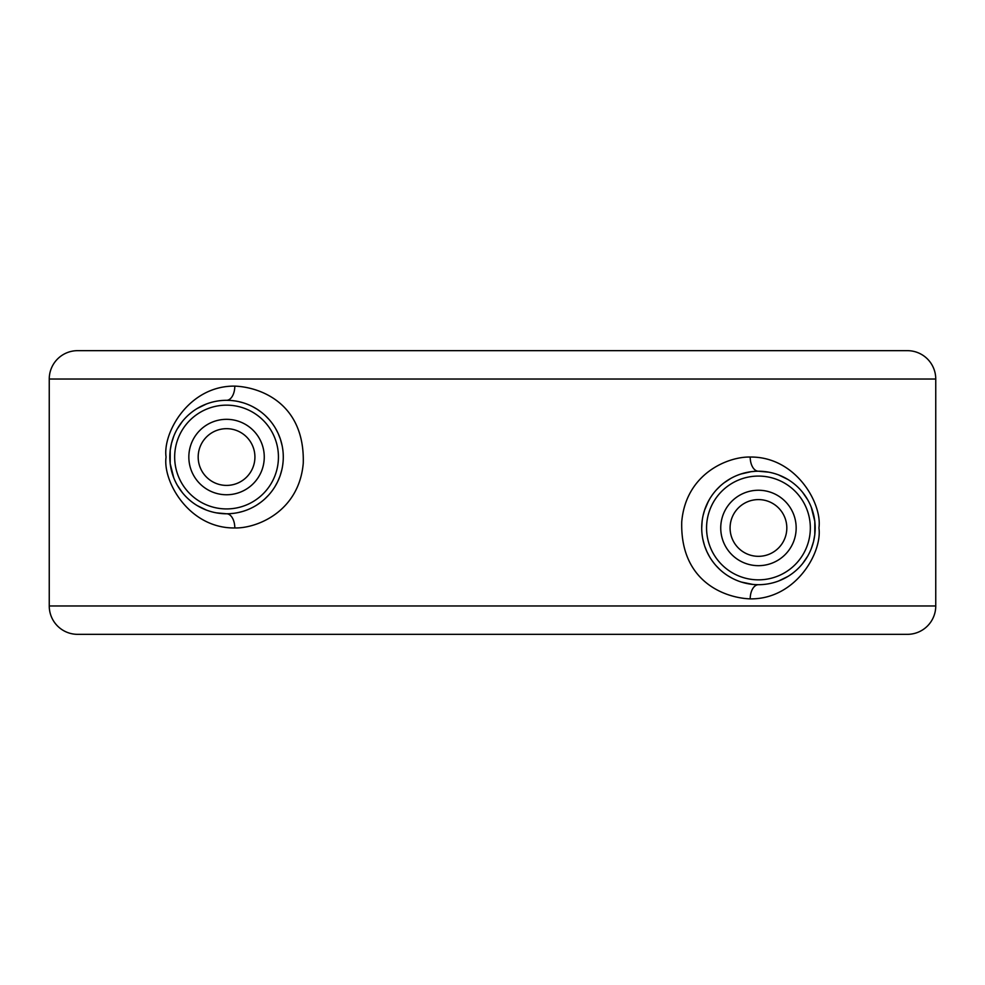 <?xml version="1.0" encoding="UTF-8"?>
<svg xmlns="http://www.w3.org/2000/svg" width="985" height="985" viewBox="0 0 985 985"><rect width="100%" height="100%" fill="white"/><g stroke="black" fill="none" stroke-linecap="round" stroke-linejoin="round"><path stroke-width="1.48" d="M49.25 379.028A28.368 28.368 0 0 1 77.618 350.66L907.382 350.66A28.368 28.368 0 0 1 935.75 379.028L935.75 605.972L49.25 605.972L49.25 379.028L935.75 379.028M234.799 527.96C256.826 528.489 299.021 511.634 303.257 463.27C304.931 403.173 259.991 387.056 234.799 386.12C188.985 385.541 162.55 432.846 166.071 457.04C162.562 481.234 188.972 528.539 234.799 527.96A14.184 8.249 90 0 0 226.55 513.776A56.736 56.736 0 0 0 283.286 457.04A56.736 56.736 0 0 0 226.55 400.304A56.736 56.736 0 0 0 169.814 457.04A56.736 56.736 0 0 0 226.55 513.776L216.318 512.853M750.201 598.88C796.015 599.446 822.438 552.154 818.929 527.96C822.438 503.778 796.04 456.474 750.201 457.04C728.284 456.498 685.979 473.305 681.743 521.718C680.044 581.889 725.12 597.957 750.201 598.88A14.184 8.249 90 0 1 758.45 584.696A56.736 56.736 0 0 0 815.186 527.96A56.736 56.736 0 0 0 758.45 471.224A56.736 56.736 0 0 0 701.714 527.96A56.736 56.736 0 0 0 758.45 584.696L754.83 584.585M754.978 471.335L751.247 471.68M747.221 472.344L742.862 473.403M740.868 474.019L738.171 474.979M733.32 477.097L731.88 477.823M728.641 479.683L724.307 482.65M720.244 486.011L716.452 489.816M713.509 493.337L712.968 494.051M709.889 498.619L707.562 502.879M707.292 503.433L705.051 508.802M704.78 509.553L703.155 515.254M702.256 520.142L701.936 522.973M701.812 531.395L701.886 532.429M702.884 539.398L704.521 545.579M704.718 546.183L706.959 551.785M706.984 551.846L709.508 556.66M711.823 560.28L712.5 561.253M715.947 565.55L719.727 569.428M730.932 577.579L727.989 575.819M728.235 575.979L732.495 578.417M742.037 582.27L746.593 583.44M741.36 582.061L752.774 584.413M778.655 580.978L787.889 576.459M793.787 572.347L795.991 570.5M802.64 563.543L807.675 556.156M811.246 548.744L813.536 541.565M813.561 541.43L814.792 534.67M814.792 534.596L814.804 521.373M814.792 521.262L811.246 507.189M807.688 499.764L802.652 492.389M795.991 485.42L794.193 483.894M787.889 479.461L778.667 474.942M768.682 472.16L758.45 471.224A14.184 8.249 -90 0 1 750.201 457.04M226.55 428.672A28.368 28.368 0 0 0 198.182 457.04A28.368 28.368 0 0 0 226.55 485.408A28.368 28.368 0 0 0 254.918 457.04A28.368 28.368 0 0 0 226.55 428.672M758.45 499.592A28.368 28.368 0 0 0 730.082 527.96A28.368 28.368 0 0 0 758.45 556.328A28.368 28.368 0 0 0 786.818 527.96A28.368 28.368 0 0 0 758.45 499.592M230.034 513.665L233.777 513.308M237.816 512.643L242.187 511.584M244.255 510.944L246.878 510.008M251.729 507.878L253.207 507.127M256.396 505.293L260.729 502.325M264.78 498.964L268.573 495.16M271.54 491.613L272.057 490.924M275.123 486.356L277.45 482.108M277.721 481.542L279.962 476.174M280.183 475.533L281.845 469.734M282.757 464.76L283.064 462.027M283.188 453.605L283.114 452.583M282.116 445.602L280.479 439.433M280.282 438.83L278.053 433.24M277.992 433.117L275.505 428.352M273.264 424.831L272.513 423.772M269.065 419.475L265.297 415.596M261.284 412.173L257.048 409.194M256.802 409.046L252.542 406.608M243 402.742L238.444 401.56M234.947 400.932L232.251 400.587M230.182 400.415L226.55 400.304A14.184 8.249 -90 0 0 234.799 386.12M206.345 404.022L197.111 408.541M191.201 412.653L189.022 414.488M182.36 421.457L177.325 428.844M173.754 436.256L171.464 443.435M171.439 443.57L170.208 450.33M170.208 450.404L170.196 463.627M170.208 463.738L173.754 477.811M177.312 485.236L182.348 492.611M189.009 499.58L190.807 501.094M197.111 505.539L206.333 510.058M49.25 605.972A28.368 28.368 0 0 0 77.618 634.34L907.382 634.34A28.368 28.368 0 0 0 935.75 605.972M758.45 476.075A51.885 51.885 0 0 0 706.565 527.96A51.885 51.885 0 0 0 758.45 579.845A51.885 51.885 0 0 0 810.335 527.96A51.885 51.885 0 0 0 758.45 476.075M758.45 490.247A37.713 37.713 0 0 0 720.737 527.96A37.713 37.713 0 0 0 758.45 565.673A37.713 37.713 0 0 0 796.163 527.96A37.713 37.713 0 0 0 758.45 490.247M226.55 494.753A37.713 37.713 0 0 0 264.263 457.04A37.713 37.713 0 0 0 226.55 419.327A37.713 37.713 0 0 0 188.837 457.04A37.713 37.713 0 0 0 226.55 494.753M226.55 508.925A51.885 51.885 0 0 0 278.435 457.04A51.885 51.885 0 0 0 226.55 405.155A51.885 51.885 0 0 0 174.665 457.04A51.885 51.885 0 0 0 226.55 508.925M720.072 569.749L718.324 568.062M714.384 563.703L712.02 560.576M703.93 543.671L703.524 542.193M701.714 528.034L702.12 521.2M704.534 510.304L708.449 501.156M712.943 494.088L714.039 492.648M718.73 487.452L720.441 485.839M724.049 482.847L730.636 478.513M740.732 474.056L750.902 471.729"/></g></svg>

